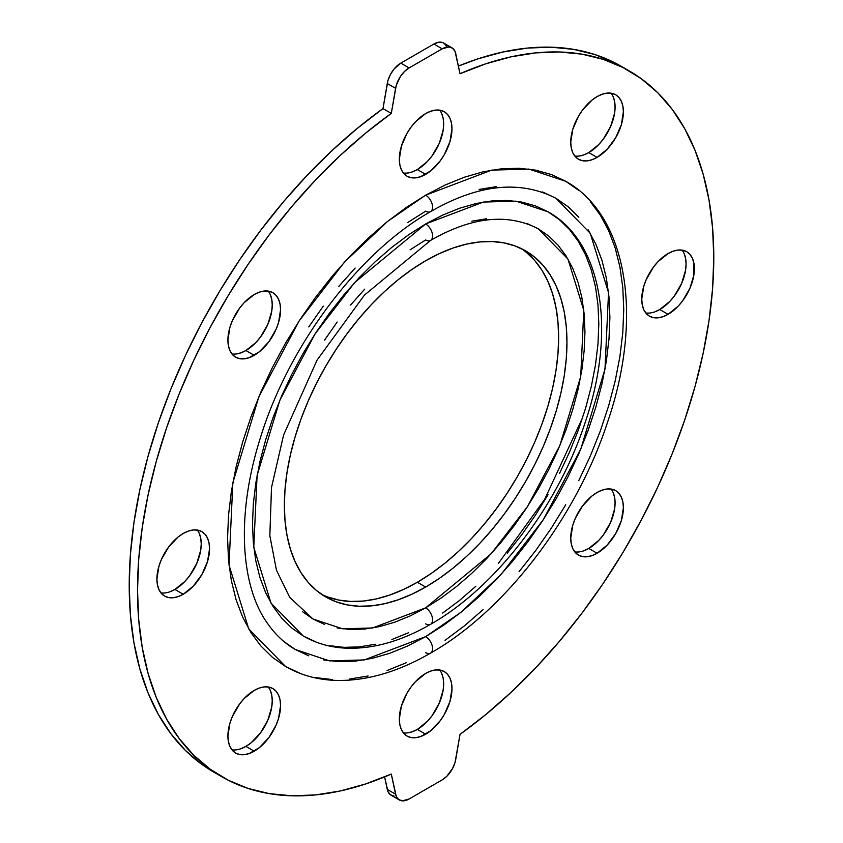 <?xml version="1.0" encoding="UTF-8"?>
<svg xmlns="http://www.w3.org/2000/svg" width="843" height="843" viewBox="0 0 843 843"><rect width="100%" height="100%" fill="white"/><g stroke="black" fill="none" stroke-linecap="round" stroke-linejoin="round"><path stroke-width="1.26" d="M441.658 673.357L443.155 678.193L443.66 683.831L443.155 690.048L439.224 703.273L431.964 715.855L427.412 721.292L417.348 729.416L425.652 734.211A37.218 21.486 -60 0 1 407.043 736.055A37.218 21.486 -60 0 1 401.342 706.234A37.218 21.486 -60 0 1 425.652 673.431L430.794 671.049L435.726 669.932L440.278 670.111L444.272 671.586L447.538 674.305L449.972 678.151L451.469 682.988L451.974 688.626L449.972 701.418L444.272 714.569L440.278 720.649L430.794 730.67L420.52 736.592L415.588 737.72L411.036 737.53L407.043 736.055L403.776 733.347L401.342 729.49L399.845 724.653L399.34 719.016L401.342 706.234L407.043 693.072L411.036 686.992L415.588 681.555L425.652 673.431A37.218 21.486 -60 0 1 444.272 671.586A37.218 21.486 -60 0 1 449.972 701.418A37.218 21.486 -60 0 1 425.652 734.211L417.348 729.416A37.218 21.486 120 0 0 440.373 700.438A37.218 21.486 120 0 0 439.646 670.006M613.082 492.396L614.579 497.233L615.084 502.871L614.579 509.098L610.648 522.323L603.388 534.894L598.836 540.331L588.762 548.466L597.076 553.261A37.218 21.486 -60 0 1 578.467 555.105A37.218 21.486 -60 0 1 572.755 525.273A37.218 21.486 -60 0 1 597.076 492.481L602.208 490.099L607.15 488.972L611.691 489.161L615.685 490.637L618.952 493.345L621.386 497.201L622.882 502.038L623.388 507.676L621.386 520.458L615.685 533.619L607.15 545.136L597.076 553.261L591.934 555.642L587.002 556.759L582.45 556.58L578.467 555.105L575.189 552.386L572.755 548.54L571.259 543.703L570.753 538.066L572.755 525.273L575.189 518.614L582.45 506.042L591.934 496.021L597.076 492.481A37.218 21.486 -60 0 1 615.685 490.637A37.218 21.486 -60 0 1 621.386 520.458A37.218 21.486 -60 0 1 597.076 553.261L588.762 548.466A37.218 21.486 120 0 0 611.797 519.488A37.218 21.486 120 0 0 611.059 489.045M684.084 253.469L685.58 258.306L686.086 263.943L685.58 270.171L681.65 283.396L674.389 295.967L669.837 301.404L659.763 309.529L668.077 314.334A37.218 21.486 -60 0 1 649.468 316.178A37.218 21.486 -60 0 1 643.757 286.346A37.218 21.486 -60 0 1 668.077 253.543L673.209 251.172L678.151 250.044L682.693 250.223L686.687 251.709L689.964 254.417L692.388 258.274L693.894 263.111L693.894 274.966L689.964 288.19L682.693 300.772L678.151 306.199L668.077 314.334L662.946 316.715L658.004 317.832L653.451 317.653L649.468 316.178L646.191 313.459L643.757 309.613L642.261 304.776L641.755 299.139L643.757 286.346L646.191 279.686L653.451 267.115L658.004 261.678L668.077 253.543A37.218 21.486 -60 0 1 686.687 251.709A37.218 21.486 -60 0 1 692.388 281.53A37.218 21.486 -60 0 1 668.077 314.334L659.763 309.529A37.218 21.486 120 0 0 682.798 280.561A37.218 21.486 120 0 0 682.061 250.118M613.082 96.534L614.579 101.371L615.084 106.998L614.579 113.225L610.648 126.45L603.388 139.021L598.836 144.459L588.762 152.594L597.076 157.388A37.218 21.486 -60 0 1 578.467 159.232A37.218 21.486 -60 0 1 572.755 129.4A37.218 21.486 -60 0 1 597.076 96.608L602.208 94.226L607.15 93.099L611.691 93.288L615.685 94.764L618.952 97.482L621.386 101.329L622.882 106.165L623.388 111.803L621.386 124.585L615.685 137.746L607.15 149.264L597.076 157.388L591.934 159.77L587.002 160.887L582.45 160.707L578.467 159.232L575.189 156.513L572.755 152.667L571.259 147.831L570.753 142.193L572.755 129.4L578.467 116.25L582.45 110.17L591.934 100.159L597.076 96.608A37.218 21.486 -60 0 1 615.685 94.764A37.218 21.486 -60 0 1 621.386 124.585A37.218 21.486 -60 0 1 597.076 157.388L588.762 152.594A37.218 21.486 120 0 0 611.797 123.615A37.218 21.486 120 0 0 611.059 93.173M441.658 113.51L443.155 118.347L443.66 123.984L443.155 130.201L439.224 143.426L431.964 156.008L427.412 161.445L417.348 169.569L425.652 174.364A37.218 21.486 -60 0 1 407.043 176.208A37.218 21.486 -60 0 1 401.342 146.387A37.218 21.486 -60 0 1 425.652 113.584L430.794 111.202L435.726 110.085L440.278 110.264L444.272 111.74L447.538 114.458L449.972 118.305L451.469 123.141L451.974 128.779L449.972 141.571L444.272 154.722L440.278 160.802L430.794 170.823L420.52 176.745L415.588 177.873L411.036 177.683L407.043 176.208L403.776 173.5L401.342 169.643L399.845 164.806L399.34 159.169L401.342 146.387L407.043 133.226L411.036 127.145L415.588 121.708L425.652 113.584A37.218 21.486 -60 0 1 444.272 111.74A37.218 21.486 -60 0 1 449.972 141.571A37.218 21.486 -60 0 1 425.652 174.364L417.348 169.569A37.218 21.486 120 0 0 440.373 140.591A37.218 21.486 120 0 0 439.646 110.159M270.245 294.46L271.741 299.297L272.247 304.934L271.741 311.162L267.811 324.386L260.55 336.958L255.998 342.395L245.924 350.519L254.238 355.325A37.218 21.486 -60 0 1 235.629 357.169A37.218 21.486 -60 0 1 229.918 327.337A37.218 21.486 -60 0 1 254.238 294.534L259.37 292.163L264.312 291.035L268.864 291.214L272.847 292.69L276.125 295.408L278.559 299.265L280.055 304.102L280.561 309.739L278.559 322.521L276.125 329.181L268.864 341.763L259.37 351.773L249.107 357.706L244.164 358.823L239.612 358.644L235.629 357.169L232.352 354.45L229.918 350.604L228.421 345.767L227.916 340.129L229.918 327.337L232.352 320.677L239.612 308.106L244.164 302.669L254.238 294.534A37.218 21.486 -60 0 1 272.847 292.69A37.218 21.486 -60 0 1 278.559 322.521A37.218 21.486 -60 0 1 254.238 355.325L245.924 350.519A37.218 21.486 120 0 0 268.959 321.541A37.218 21.486 120 0 0 268.222 291.109M199.243 533.387L200.739 538.224L201.245 543.861L200.739 550.089L196.809 563.314L189.549 575.885L184.996 581.322L174.922 589.457L183.237 594.252A37.218 21.486 -60 0 1 164.627 596.096A37.218 21.486 -60 0 1 158.916 566.264A37.218 21.486 -60 0 1 183.237 533.471L188.368 531.09L193.31 529.962L197.863 530.152L201.846 531.627L205.123 534.336L207.557 538.192L209.053 543.029L209.559 548.667L207.557 561.449L201.846 574.599L193.31 586.127L183.237 594.252L178.105 596.633L173.163 597.75L168.611 597.571L164.627 596.096L161.35 593.377L158.916 589.531L157.42 584.694L156.914 579.057L158.916 566.264L161.35 559.604L168.611 547.033L178.105 537.012L183.237 533.471A37.218 21.486 -60 0 1 201.846 531.627A37.218 21.486 -60 0 1 207.557 561.449A37.218 21.486 -60 0 1 183.237 594.252L174.922 589.457A37.218 21.486 120 0 0 197.957 560.479A37.218 21.486 120 0 0 197.22 530.036M270.245 690.333L271.741 695.169L272.247 700.807L271.741 707.024L267.811 720.249L260.55 732.83L251.066 742.841L245.924 746.392L254.238 751.197A37.218 21.486 -60 0 1 235.629 753.041A37.218 21.486 -60 0 1 229.918 723.21A37.218 21.486 -60 0 1 254.238 690.406L259.37 688.025L264.312 686.908L268.864 687.087L272.847 688.562L276.125 691.281L278.559 695.127L280.055 699.964L280.561 705.602L278.559 718.394L276.125 725.054L268.864 737.625L259.37 747.646L249.107 753.579L244.164 754.696L239.612 754.517L235.629 753.041L232.352 750.323L229.918 746.466L228.421 741.629L227.916 736.002L229.918 723.21L232.352 716.55L239.612 703.979L244.164 698.541L254.238 690.406A37.218 21.486 -60 0 1 272.847 688.562A37.218 21.486 -60 0 1 278.559 718.394A37.218 21.486 -60 0 1 254.238 751.197L245.924 746.392A37.218 21.486 120 0 0 268.959 717.414A37.218 21.486 120 0 0 268.222 686.982M299.992 673.272L285.587 666.507C300.108 674.843 316.22 679.447 333.933 680.333C364.692 681.587 396.895 672.514 430.552 653.125C505.189 610.89 576.538 517.476 607.613 422.058C643.652 317.084 627.529 215.365 565.727 181.287L528.993 169.095L491.69 170.117L425.652 195.165A9.8 5.659 60 0 1 432.069 203.827A9.8 5.659 60 0 1 430.51 211.667A9.8 5.659 -120 0 0 432.069 203.827A9.8 5.659 -120 0 0 425.652 195.165L387.601 221.393L344.334 262.278L299.16 320.898L258.864 396.79L232.837 482.807L229.022 565.073L248.706 628.889L285.587 666.507L272.531 657.414L260.951 646.075L250.951 632.587L242.647 617.097L236.093 599.742L231.372 580.69L228.516 560.131L227.568 538.266L228.516 515.294L231.372 491.448L236.093 466.938L242.647 442.027L250.951 416.937L260.951 391.911L272.531 367.2L285.587 343.027L299.992 319.634L315.598 297.252L332.279 276.082L349.845 256.335L368.149 238.211L387.011 221.867L406.242 207.473L425.652 195.165L445.072 185.049L464.303 177.241L483.155 171.814L501.459 168.811L519.035 168.263L535.705 170.17L551.322 174.533L565.727 181.287L578.783 190.381M323.301 659.879L338.802 661.66L355.145 661.154L372.174 658.362L389.708 653.304L407.601 646.044L425.652 636.644A9.8 5.659 60 0 1 432.069 645.306A9.8 5.659 60 0 1 430.51 653.146A9.8 5.659 -120 0 0 432.069 645.306A9.8 5.659 -120 0 0 425.652 636.644L364.239 659.932L329.539 660.891L295.377 649.542L308.78 655.833M315.809 641.881L303.217 635.97C316.03 643.325 330.235 647.382 345.83 648.162C372.88 649.247 401.12 641.302 430.552 624.326C495.768 587.423 557.971 505.958 585.084 422.701C616.507 331.088 602.661 242.067 548.098 211.825L515.99 201.161L483.376 202.067L425.652 223.953A9.8 5.659 60 0 1 432.069 232.626A9.8 5.659 60 0 1 430.51 240.455A9.8 5.659 -120 0 0 432.069 232.626A9.8 5.659 -120 0 0 425.652 223.953L354.566 282.626L315.082 333.86L279.865 400.204L257.104 475.399L253.764 547.307L270.982 603.082L303.217 635.97L291.804 628.024L281.678 618.109L272.942 606.317L265.682 592.777L259.96 577.603L255.829 560.953L253.332 542.987L252.5 523.872L253.332 503.787L255.829 482.944L259.96 461.521L265.682 439.74L272.942 417.812L281.678 395.936L291.804 374.334L303.217 353.206L315.809 332.764L329.455 313.196L344.028 294.692L359.392 277.431L375.388 261.583L391.879 247.294L408.686 234.712L425.652 223.953L442.628 215.123L459.435 208.295L475.916 203.542L491.922 200.919L507.286 200.434L521.859 202.109L535.505 205.913L548.098 211.825L559.51 219.781L569.626 229.696L578.372 241.477L585.632 255.018L591.354 270.192L595.485 286.841L597.982 304.808L598.815 323.933L597.982 344.007L595.485 364.861L591.354 386.273L585.632 408.054L578.372 429.983L569.626 451.859L559.51 473.46M337.147 627.951L350.562 629.489L364.692 629.047L379.413 626.623L394.577 622.26L410.046 615.98L425.652 607.845A9.8 5.659 60 0 1 432.069 616.518A9.8 5.659 60 0 1 430.51 624.357A9.8 5.659 -120 0 0 432.069 616.518A9.8 5.659 -120 0 0 425.652 607.845L372.553 627.982L342.553 628.815L313.016 619.004L324.597 624.442M321.678 594.399A199.823 115.365 120 0 0 417.348 582.26L425.652 587.055A199.823 115.365 -60 0 1 325.746 596.949A199.823 115.365 -60 0 1 295.113 436.832A199.823 115.365 -60 0 1 425.652 260.74L439.509 253.532L453.218 247.968L466.674 244.091L479.73 241.941L492.259 241.551L504.156 242.921L515.294 246.03L525.568 250.845L534.884 257.336L543.134 265.429L550.268 275.039L556.201 286.093L560.869 298.475L564.241 312.058L566.275 326.726L566.949 342.321L566.275 358.707L564.241 375.725L560.869 393.196L556.201 410.973L550.268 428.866L543.134 446.716L534.884 464.345L525.568 481.585L515.294 498.266L504.156 514.241L492.259 529.33L479.73 543.419L466.674 556.348L453.218 568.003L439.509 578.277L425.652 587.055L411.805 594.262L398.086 599.837L384.64 603.714L371.584 605.854L359.044 606.243L347.158 604.884L336.02 601.776L325.746 596.949L316.431 590.469L308.169 582.376L301.046 572.755L295.113 561.701L290.445 549.32L287.073 535.737L285.039 521.079L284.354 505.473L285.039 489.088L287.073 472.08L290.445 454.598L295.113 436.832L301.046 418.929L308.169 401.078L316.431 383.449L325.746 366.21L336.02 349.529L347.158 333.565L359.044 318.464L371.584 304.386L384.64 291.446L398.086 279.792L411.805 269.528L425.652 260.74A199.823 115.365 -60 0 1 525.568 250.845A199.823 115.365 -60 0 1 556.201 410.973A199.823 115.365 -60 0 1 425.652 587.055L417.348 582.26A199.823 115.365 120 0 0 546.728 409.961A199.823 115.365 120 0 0 521.322 248.601M430.51 211.667A9.8 5.659 60 0 1 425.652 211.161L407.601 222.605M355.145 268.053L338.802 286.42M323.301 306.104L308.78 326.926M283.237 641.091L295.377 649.542C284.829 643.462 275.745 635.032 268.127 624.241C241.625 588.688 234.639 517.918 260.909 436.147C289.686 343.754 359.624 251.541 430.552 211.646C477.97 184.269 519.762 179.801 555.927 198.253L590.226 233.248L608.541 292.595L604.989 369.108L580.785 449.108L543.303 519.699L501.29 574.22L461.047 612.239L425.652 636.644L443.713 625.19L461.595 611.797L479.14 596.602L496.158 579.742L512.502 561.375L528.013 541.691L542.534 520.869L555.937 499.119L568.077 476.632L578.846 453.65L588.14 430.373L595.875 407.043L601.965 383.871L606.359 361.078L609.004 338.897L609.9 317.526L609.004 297.189L606.359 278.074L601.965 260.35L595.875 244.217L588.14 229.802M578.846 217.262L568.077 206.714L555.937 198.253L542.534 191.972M496.158 186.651L479.14 189.443M408.686 632.682L391.879 639.51M375.388 644.252L359.392 646.887L344.028 647.361L329.455 645.685M548.098 494.588L535.505 515.041L521.859 534.61L507.286 553.113M475.916 586.212L459.435 600.501L442.628 613.082M430.51 240.455A9.8 5.659 60 0 1 425.652 239.949L410.046 249.855M364.692 289.149L350.562 305.029M337.147 322.047L324.597 340.056M302.511 611.691L313.006 619.004L289.718 597.371L276.462 570.195L269.844 535.748L271.499 487.549L283.617 434.935L317.031 360.182L364.408 295.134L430.552 240.434C471.553 216.851 507.465 212.963 538.298 228.79L526.717 223.353M425.652 607.845L441.268 597.95L456.737 586.37L471.901 573.229L486.622 558.646L500.753 542.776L514.156 525.747L526.717 507.749L538.298 488.94L548.804 469.498L558.108 449.625L566.148 429.498L572.829 409.319L578.098 389.287L581.902 369.582L584.188 350.403L584.958 331.921L584.188 314.334L581.902 297.811L578.098 282.489L572.829 268.527L566.148 256.072L558.108 245.229L548.804 236.103L538.298 228.79L567.961 259.054L583.788 310.361L580.722 376.526L559.784 445.705L527.381 506.738L491.058 553.872L425.652 607.845M486.622 218.758L471.901 221.172M526.569 252.531L534.831 260.624L541.954 270.245L547.887 281.299L552.555 293.68L555.927 307.263L557.961 321.921L558.646 337.527L557.961 353.912L555.927 370.92L552.555 388.402L547.887 406.168L541.954 424.071L534.831 441.922L526.569 459.551L517.254 476.79L506.98 493.471L495.842 509.435L483.956 524.536L471.416 538.614L458.36 551.554L444.914 563.208L431.194 573.472L417.348 582.26L403.491 589.468L389.782 595.032L376.326 598.909L363.27 601.059L350.741 601.449L338.844 600.079L327.706 596.97M430.51 624.357A9.8 5.659 60 0 1 425.652 623.841M498.54 563.187L544.62 499.446L582.734 417.369M446.737 46.607L444.282 43.436L442.586 42.54L438.497 42.266L433.892 44.015L442.206 48.82A19.589 11.307 -60 0 1 451.996 47.851A19.589 11.307 -60 0 1 455.736 53.594L460.015 73.731A407.485 235.26 -60 0 1 629.394 71.012A407.485 235.26 -60 0 1 697.962 375.42A407.485 235.26 -60 0 1 460.015 734.401L455.736 759.469A19.589 11.307 -60 0 1 442.206 779.87L409.108 798.985A19.589 11.307 -60 0 1 399.308 799.954A19.589 11.307 -60 0 1 395.578 794.211L391.3 774.074L396.263 796.393L398.718 799.564L402.364 800.85L409.108 798.985L442.206 779.87L446.811 776.298L452.586 768.468L455.051 762.462L460.015 734.401L485.779 714.569L511.058 692.345L535.632 667.919L559.309 641.491L581.881 613.261L603.166 583.482L622.998 552.397L641.196 520.247L657.635 487.307L672.166 453.84L684.664 420.141L695.032 386.463L703.188 353.091L709.058 320.308L712.609 288.369L713.789 257.547L712.609 228.095L709.058 200.255L703.188 174.248L695.032 150.296L684.664 128.589L672.166 109.316L657.635 92.625L641.196 78.662L622.998 67.535L603.166 59.347L581.881 54.142L559.309 51.981L535.632 52.888L511.058 56.829L485.779 63.805L460.015 73.731L455.051 51.402L452.586 48.23L448.95 46.945L442.206 48.82L409.108 67.925L400.794 63.13L433.892 44.015L442.206 48.82L409.108 67.925L404.503 71.497L400.414 76.481L396.263 85.343L391.3 113.394L382.985 108.599L387.264 83.531L395.578 88.325L391.3 113.394L382.985 108.599A407.485 235.26 120 0 0 145.038 467.58A407.485 235.26 120 0 0 213.606 771.988L221.92 776.793A407.485 235.26 -60 0 1 153.342 472.375A407.485 235.26 -60 0 1 391.3 113.394L365.525 133.226L340.256 155.449L315.672 179.875L292.005 206.314L269.433 234.533L248.148 264.312L228.316 295.408L210.107 327.548L193.679 360.488L179.148 393.955L166.651 427.664L156.282 461.342L148.126 494.704L142.246 527.497L138.705 559.425L137.525 590.248L138.705 619.7L142.246 647.55L148.126 673.557L156.282 697.509L166.651 719.205L179.148 738.479L193.679 755.17L210.107 769.132L228.316 780.26L248.148 788.458L269.433 793.653L292.005 795.813L315.672 794.917L340.256 790.966L365.525 784.001L391.3 774.074A407.485 235.26 -60 0 1 221.92 776.793M399.308 799.954L391.004 795.149A19.589 11.307 120 0 1 387.264 789.406L395.578 794.211L387.264 789.406L384.608 776.909L387.949 791.598L390.414 794.77L394.05 796.055M406.242 662.746L387.011 670.554M368.149 675.991L349.845 678.994M332.279 679.542L315.598 677.624M590.363 201.73L600.353 215.207L608.667 230.708L615.221 248.053L619.942 267.105L622.798 287.663L623.746 309.529L622.798 332.5L619.942 356.357L615.221 380.857L608.667 405.768L600.353 430.868L590.363 455.884L578.783 480.605M565.727 504.767L551.322 528.161L535.705 550.553L519.035 571.712M483.155 609.584L464.303 625.928L445.072 640.322M629.394 71.012L621.08 66.207A407.485 235.26 120 0 0 458.392 66.091L477.475 58.999L502.744 52.034L527.328 48.083L550.995 47.187L573.567 49.347L594.852 54.542L614.684 62.74L621.27 66.323M451.996 47.851L443.692 43.046A19.589 11.307 120 0 0 433.892 44.015L400.794 63.13L394.05 69.042L390.414 74.532L387.949 80.538L382.985 108.599L357.221 128.431L331.942 150.655L307.368 175.081L283.691 201.509L261.119 229.739L239.833 259.518L220.002 290.603L201.804 322.753L185.365 355.693L170.834 389.16L158.336 422.859L147.968 456.537L139.812 489.909L133.942 522.692L130.391 554.631L129.211 585.453L130.391 614.905L133.942 642.745L139.812 668.752L147.968 692.704L158.336 714.411L170.834 733.684L185.365 750.375L201.804 764.338L213.795 772.093M403.354 732.841A37.218 21.486 120 0 0 417.348 729.416L412.206 731.798L407.274 732.915M574.778 551.891A37.218 21.486 120 0 0 588.762 548.466L583.63 550.837M645.78 312.964A37.218 21.486 120 0 0 659.763 309.529L654.632 311.91M574.778 156.018A37.218 21.486 120 0 0 588.762 152.594L583.63 154.975L578.688 156.092M403.354 172.994A37.218 21.486 120 0 0 417.348 169.569L412.206 171.951L407.274 173.068M231.941 353.955A37.218 21.486 120 0 0 245.924 350.519L240.792 352.901L235.85 354.028M160.939 592.882A37.218 21.486 120 0 0 174.922 589.457L169.791 591.828M231.941 749.827A37.218 21.486 120 0 0 245.924 746.392L240.792 748.774M430.51 653.146A9.8 5.659 60 0 1 425.652 652.64M387.264 83.531L395.578 88.325A19.589 11.307 -60 0 1 409.108 67.925L400.794 63.13A19.589 11.307 120 0 0 387.264 83.531"/></g></svg>
